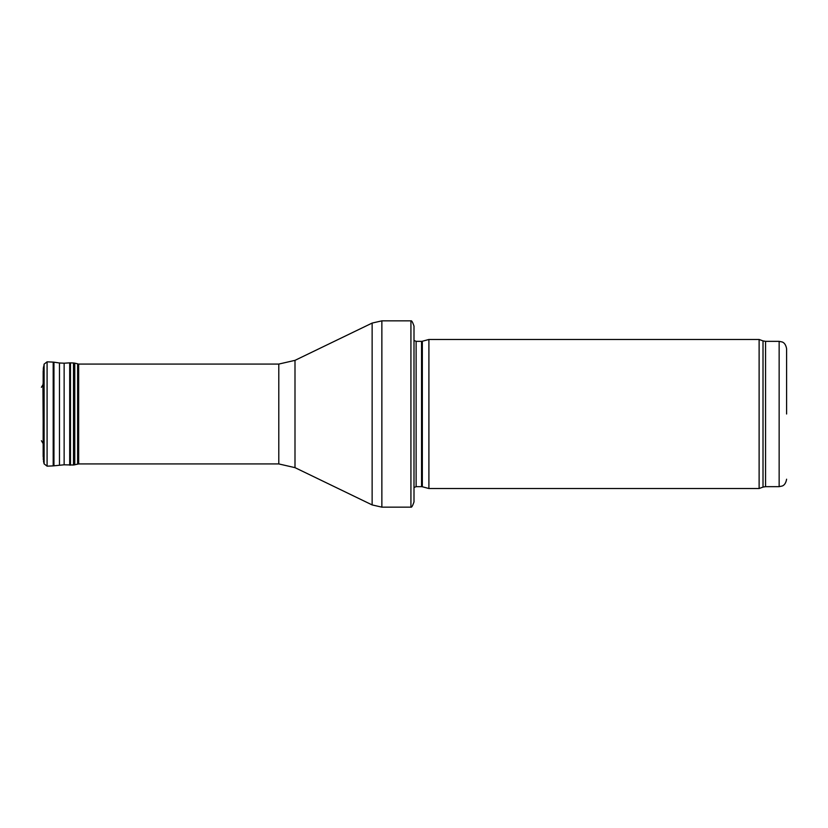 <?xml version="1.0" encoding="UTF-8"?>
<svg xmlns="http://www.w3.org/2000/svg" width="828" height="828" viewBox="0 0 828 828"><rect width="100%" height="100%" fill="white"/><g stroke="black" fill="none" stroke-linecap="round" stroke-linejoin="round"><path stroke-width="1.24" d="M786.6 414L786.6 348.795L786.6 414M759.121 414L759.121 488.52L428.904 488.52L428.904 339.48L759.121 339.48L759.121 414M414 332.028L414 495.972M410.926 320.85C411.609 320.364 412.634 322.102 414 326.066L414 501.934C412.634 505.898 411.609 507.636 410.926 507.15L381.863 507.15L381.863 320.85L410.926 320.85L410.926 507.15M278.788 463.928L278.788 364.072L78.66 364.072L78.66 463.928L278.788 463.928L294.996 467.644L372.134 504.925L381.863 507.15M43.315 445.743L42.942 384.72L41.4 387.307M786.6 348.795C785.513 342.399 781.984 342.026 782.108 341.954L779.148 341.343L779.148 486.657L782.108 486.046C781.984 485.974 785.513 485.601 786.6 479.205M779.148 341.343L765.558 341.343L765.558 486.657L779.148 486.657M765.558 341.343L763.012 340.898L763.012 487.102L765.558 486.657M422.332 486.76L421.555 486.657L421.555 341.343L422.332 341.239L422.332 486.76L428.904 488.52M421.555 341.343L416.122 341.343L416.122 486.657L414 487.547M278.788 364.072L294.996 360.356L372.134 323.075L372.134 504.925M294.996 360.356L294.996 467.644M44.101 364.134L44.101 463.866L47.092 466.164L47.092 361.836L44.101 364.134L43.17 371.275L43.18 455.959M43.304 368.243L43.17 456.725M43.47 366.98L43.304 459.757M47.092 361.836L53.189 362.105L53.189 465.895L64.139 464.798L73.495 465.015L78.66 463.928M53.189 362.105L53.955 362.178L53.955 465.822M53.955 362.178L59.471 362.995L59.471 465.005M59.471 362.995L64.139 363.202L64.139 464.798M64.139 363.202L69.697 362.861L69.697 465.139M69.697 362.861L70.463 362.861L70.463 465.139M70.463 362.861L73.495 362.985L73.495 465.015M73.495 362.985L74.768 363.15L74.768 464.85M74.768 363.15L77.615 363.782L77.615 464.218M763.012 340.898L759.121 339.48M763.012 487.102L759.121 488.52M422.332 341.239L428.904 339.48M421.555 486.657L416.122 486.657M416.122 341.343L414 340.453M372.134 323.075L381.863 320.85M43.315 382.257L42.942 384.72M43.17 371.275L43.16 456.404M44.101 463.866L43.47 461.02M47.092 466.164L53.189 465.895M77.615 363.782L78.66 364.237M42.942 443.28L41.4 440.693"/></g></svg>
